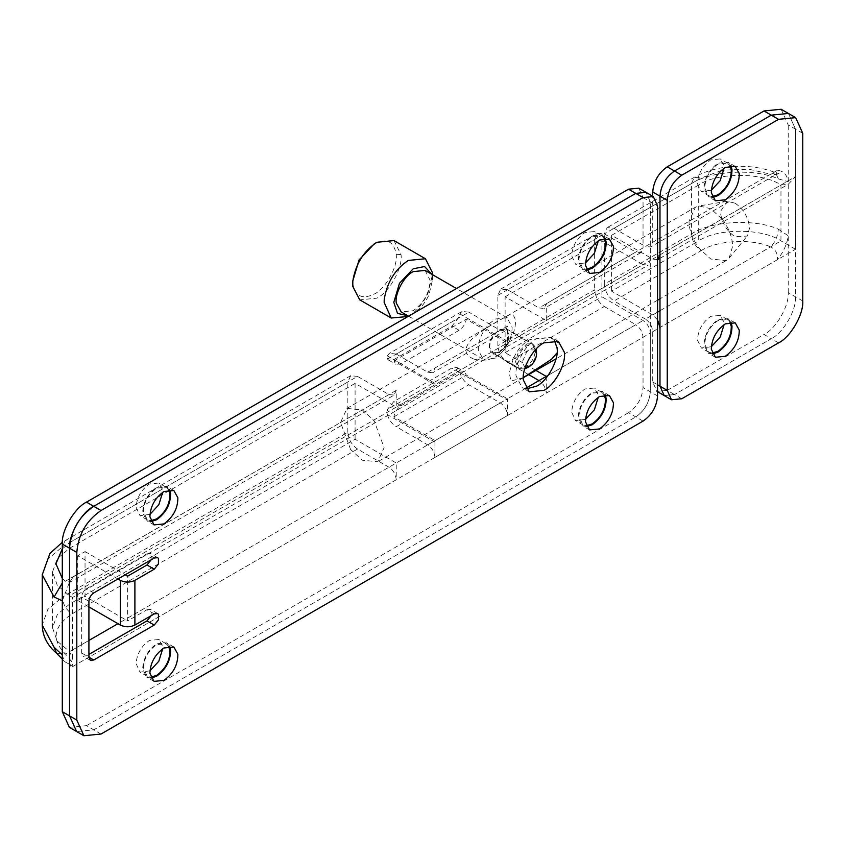<?xml version="1.0" encoding="UTF-8"?>
<svg xmlns="http://www.w3.org/2000/svg" width="845" height="845" viewBox="0 0 845 845"><rect width="100%" height="100%" fill="white"/><g stroke="black" fill="none" stroke-linecap="round" stroke-linejoin="round"><path stroke-width="0.63" stroke-dasharray="4.22 3.17" d="M526.847 343.852L532.456 343.852L535.36 350.274C534.811 357.298 531.611 362.959 525.78 367.258L518.429 368.156L515.524 361.723L518.365 352.059L526.847 343.852M523.277 377.662L511.003 381.042L509.281 373.12L512.788 360.245C516.644 350.348 522.527 343.397 530.459 339.363L550.359 337.662L558.154 342.838L557.045 352.914M499.31 352.365L503.8 348.541L509.229 335.18L506.324 328.758L499.31 329.455L492.234 336.965C489.139 342.922 488.558 347.665 490.459 351.203L493.216 353.474L499.31 352.365M518.429 368.156L493.216 353.474M473.939 359.114C485.009 361.924 494.716 359.273 503.05 351.14L511.986 336.616C519.295 319.452 513.887 310.474 506.229 316.759C497.536 320.73 486.593 327.638 473.401 337.482C463.324 347.644 463.504 354.847 473.939 359.114M722.549 219.52C728.221 227.358 731.495 235.163 732.372 242.948L732.573 246.476L729.119 258.074L726.193 260.566L710.803 259.045L699.047 248.282C692.942 239.769 689.626 231.445 689.087 223.333L689.024 221.327L695.403 207.226L699.016 205.948L710.803 208.747L722.549 219.52M734.992 203.159C742.734 208.261 747.529 215.855 749.378 225.964L749.515 228.308L747.202 236.051L734.992 236.695C726.837 231.181 722.01 223.249 720.521 212.887L720.479 211.546L727.144 201.29L734.992 203.159M350.59 449.455L340.567 422.5L346.946 408.399L362.347 409.931L374.103 420.694L384.126 447.649L377.747 461.75L362.347 460.219L350.59 449.455M431.774 274.255L432.524 280.001L428.869 295.19C424.496 303.936 419.268 310.041 413.163 313.527L407.818 315.745M432.524 280.001L432.524 274.414L427.95 293.405C422.489 304.327 415.951 311.963 408.325 316.326L408.019 316.495M408.325 316.326L413.163 313.527M393.981 240.582L401.016 254.567C403.012 267.495 389.503 292.243 376.87 298.158L359.759 299.859M374.451 243.677C386.693 237.804 393.928 241.343 396.157 254.313C398.185 265.89 385.985 288.567 374.451 293.975C362.209 299.848 354.963 296.299 352.735 283.328L352.671 281.396M396.157 254.313L401.016 254.567M524.682 368.99L520.055 368.695L517.288 363.709C516.886 358.681 518.946 353.559 523.488 348.341L526.9 345.658L533.734 344.982L536.321 348.848M525.136 367.501L522.052 362.431L526.762 351.858L529.319 349.851L535.255 349.988M536.554 350.58C536.258 357.794 533.037 363.603 526.9 368.019M489.836 347.865C489.435 342.838 491.505 337.715 496.047 332.497L499.448 329.814L506.292 329.138L509.112 334.736C508.817 341.95 505.595 347.76 499.448 352.164L492.603 352.851L489.836 347.865M489.297 323.698L495.254 319.019L507.232 317.826L512.165 327.617C511.647 340.239 506.007 350.411 495.254 358.132L483.277 359.315L478.439 350.59C477.731 341.803 481.354 332.835 489.297 323.698M425.141 270.432L430.073 280.223C429.556 292.845 423.915 303.017 413.163 310.738L401.185 311.921M712.071 196.589L708.649 195.713L704.772 188.023C705.184 178.105 709.61 170.109 718.06 164.046L727.471 163.117L729.943 165.631M711.332 190.262L701.392 191.519L697.516 183.83C697.917 173.912 702.353 165.916 710.803 159.853L720.204 158.923L724.017 165.778L724.091 168.166M712.071 353.062L708.649 352.185L704.772 344.496C705.184 334.578 709.61 326.582 718.06 320.519L727.471 319.579L729.943 322.103M711.332 346.735L701.392 347.992L697.516 340.303C697.917 330.384 702.353 322.389 710.803 316.326L720.204 315.396L724.017 322.251L724.091 324.638M701.118 250.659C716.972 240.255 751.649 238.364 770.608 246.867C775.245 242.219 777.812 236.315 778.298 229.153C754.606 218.517 711.258 220.894 691.442 233.896L604.323 284.195C604.946 291.293 608.168 296.88 614.009 300.957L701.118 250.659C695.287 246.582 692.055 240.994 691.442 233.896L691.442 183.608L694.273 177.334L701.118 178.02L614.009 228.308L607.164 227.632L604.323 233.896L691.442 183.608C711.258 170.595 754.606 168.229 778.298 178.865L775.604 172.655L770.608 174.218L748.754 169.18L723.933 170.12M778.298 178.865L788.227 181.717C787.054 174.683 783.421 170.891 777.326 170.341L776.132 174.503L770.608 174.218L645.464 246.476L650.597 246.983L776.132 174.503L778.963 173.626L775.604 172.655C763.489 167.923 749.937 165.821 734.939 166.359C719.222 167.183 705.659 170.848 694.273 177.334L607.164 227.632M681.757 398.755L674.5 394.562L664.233 395.576L674.5 394.562L667.244 390.369L656.977 391.383L652.72 381.982L652.72 331.694C652.266 326.371 649.837 322.177 645.464 319.114L770.608 246.867C775.689 249.455 777.928 253.753 777.326 259.753C783.421 252.169 787.054 244.184 788.227 235.787L778.298 229.153M777.326 170.341L652.72 242.283L650.597 246.983M659.987 254.852L795.494 176.616L788.227 184.284L780.97 185.002C762.454 172.19 717.215 172.19 698.699 185.002L698.699 240.888C717.215 228.076 762.454 228.076 780.97 240.888L795.494 249.264L795.494 296.764C796.571 309.967 783.262 333.014 771.295 338.676C783.262 333.014 796.571 309.967 795.494 296.764L795.494 129.116L788.406 113.452L795.494 129.116L795.494 249.264L659.987 327.501M657.558 319.854L652.72 314.932L611.59 291.176L698.699 240.888M611.59 291.176L611.59 235.29L652.72 259.045L657.558 259.7M802.75 300.957L788.227 292.571C789.314 305.774 776.006 328.821 764.038 334.483L771.295 338.676L674.5 394.562L771.295 338.676L778.551 342.869M781.139 109.258L788.227 124.923L802.75 133.309M611.59 235.29L698.699 185.002M788.227 292.571L788.227 124.923M614.009 228.308L645.464 246.476M652.72 242.283L652.72 196.22M645.464 319.114L614.009 300.957M604.323 284.195L604.323 233.896L507.539 289.782L500.694 289.106L497.853 295.37L497.853 345.658C498.476 352.756 501.698 358.343 507.539 362.431L604.323 306.545C598.492 302.468 595.26 296.88 594.648 289.782L497.853 345.658M667.244 390.369L764.038 334.483M585.511 262.911L575.561 264.168L571.664 255.686C572.445 245.906 576.881 238.174 584.972 232.502L594.384 231.572L598.176 238.332L598.271 240.814M604.112 238.279L601.64 235.755L592.229 236.695C584.138 242.367 579.702 250.099 578.92 259.88L582.818 268.361L586.24 269.238M149.945 514.383L139.995 515.64L136.098 507.158C136.89 497.378 141.326 489.646 149.407 483.974L158.818 483.034L162.61 489.804L162.705 492.276M168.556 489.751L166.074 487.227L156.663 488.156C148.583 493.839 144.146 501.56 143.354 511.341L147.252 519.823L150.674 520.71M149.945 670.856L139.995 672.113L136.098 663.621C136.89 653.85 141.326 646.119 149.407 640.436L158.818 639.507L162.61 646.277L162.705 648.749M168.556 646.224L166.074 643.7L156.663 644.629C148.583 650.312 144.146 658.033 143.354 667.814L147.252 676.296L150.674 677.183M585.511 419.384L575.561 420.641L571.664 412.159C572.445 402.378 576.881 394.647 584.972 388.975L594.384 388.035L598.176 394.805L598.271 397.277M604.112 394.752L601.64 392.228L592.229 393.168C584.138 398.84 579.702 406.572 578.92 416.353L582.818 424.834L586.24 425.711M62.298 578.381L65.403 581.371L70.135 582.11L394.097 395.069L396.231 390.369L396.231 407.132L435.048 384.718L393.907 360.973L395.935 364.332L401.069 363.825L459.141 330.289C462.975 327.733 465.363 324.026 466.303 319.178L507.433 342.922L546.25 320.519L546.25 303.746L544.127 308.446L538.994 307.939L635.789 252.063L640.922 252.57L643.045 247.87L546.25 303.746M396.231 354.044L427.686 372.201L432.82 372.719L434.943 368.019L435.048 384.718L507.433 342.922L507.539 341.475L459.849 313.939L458.17 318.28L451.885 326.107L393.802 359.632L388.668 360.139L387.517 359.072L387.253 355.851L389.387 353.368L461.972 311.456L468.817 312.132L396.231 354.044L389.387 353.368M525.685 388.277L507.433 398.808L466.303 375.064L464.275 371.694L459.141 372.201L401.069 405.737C397.234 408.293 394.847 412.001 393.907 416.849L435.048 440.604L434.943 442.062L387.253 414.525L387.517 409.36L393.802 401.544L451.885 368.019L457.018 367.512L459.849 372.613C461.623 378.053 464.613 382.109 468.817 384.781L500.282 402.938C504.655 406.001 507.074 410.195 507.539 415.518L507.539 400.15L459.849 372.613M357.509 449.044C351.668 444.966 348.446 439.379 347.834 432.281L62.298 597.13C62.91 604.228 66.142 609.815 71.973 613.893L357.509 449.044L388.964 467.211C393.347 470.264 395.766 474.457 396.231 479.78L396.231 463.018L507.433 398.808L507.539 400.15M535.92 370.427L505.12 352.65L505.12 296.764L546.25 320.519L643.045 264.633L601.904 240.888L601.904 296.764L643.045 320.519C647.418 323.572 649.837 327.765 650.301 333.088L69.554 668.384L72.564 658.266L69.554 651.622L57.302 641.207L52.517 627.867L57.302 614.526L69.554 604.112L355.09 439.263L396.231 463.018L117.951 623.673M546.25 376.395L546.25 393.157C545.796 387.844 543.367 383.651 538.994 380.588L635.789 324.702C640.161 327.765 642.58 331.958 643.045 337.282L643.045 387.58C642.126 398.217 637.278 406.603 628.522 412.719L635.789 416.912C644.545 410.797 649.382 402.41 650.301 391.763L650.301 333.088M528.653 374.62L507.539 362.431M507.539 289.782L538.994 307.939M394.097 395.069L388.964 394.562L357.509 376.395L71.973 541.244L65.128 540.568L62.298 546.842L347.834 381.982L350.664 375.719L357.509 376.395M347.834 432.281L347.834 381.982M69.554 604.112L69.554 548.236L57.302 558.64L52.517 571.98L57.302 585.321L69.554 595.736C73.473 597.996 73.473 597.996 69.554 595.736C73.473 597.996 73.473 597.996 69.554 595.736L396.231 407.132L355.09 383.387L355.09 439.263M434.943 442.062L434.943 457.43C434.478 452.107 432.059 447.913 427.686 444.85L396.231 426.693L468.817 384.781M387.253 414.525C389.027 419.965 392.017 424.021 396.231 426.693M507.539 341.475L507.539 326.107L505.405 330.807L500.282 330.289L468.817 312.132M459.849 313.939L461.972 311.456M56.541 653.269L65.403 654.019C51.218 639.749 53.404 626.377 71.973 613.893M62.298 654.896L64.252 661.455L73.209 666.272C71.688 661.508 69.079 657.421 65.403 654.019L388.964 467.211M69.216 582.923L73.209 576.86L69.216 582.923L62.298 600.827M388.964 394.562L62.298 583.018M497.853 295.37L594.648 239.484L597.478 233.22L604.323 233.896L635.789 252.063M88.915 640.436L69.554 651.622L69.554 595.736L650.301 260.44L648.178 265.14L643.045 264.633M101.009 734.041L93.753 729.848L635.789 416.912L93.753 729.848L76.641 731.548L93.753 729.848L86.496 725.665L69.385 727.355M650.301 260.44L650.301 201.765L646.055 192.364L650.301 201.765L650.301 391.763C649.446 402.442 644.598 410.828 635.789 416.912L643.045 421.106M638.788 188.171L643.045 197.572L643.045 247.87M505.12 352.65L601.904 296.764M505.12 296.764L601.904 240.888M86.496 725.665L628.522 412.719M604.323 306.545L635.789 324.702M594.648 239.484L594.648 289.782M393.907 416.849L466.303 375.064M69.554 548.236L355.09 383.387M393.907 360.973L466.303 319.178M712.451 197.508L708.131 196.6L704.054 188.488C704.476 178.031 709.145 169.602 718.06 163.201L727.978 162.219L730.925 165.514M712.451 353.981L708.131 353.073L704.054 344.961C704.476 334.504 709.145 326.075 718.06 319.674L727.978 318.692L730.925 321.977M526.118 388.911L522.03 387.623L516.041 375.729C514.351 364.744 525.843 343.714 536.575 338.676L551.12 337.239L554.288 340.134M586.62 426.619L582.3 425.722L578.223 417.61C578.645 407.153 583.314 398.724 592.229 392.323L602.158 391.341L605.094 394.626M151.065 678.091L146.745 677.194L142.657 669.082C143.09 658.614 147.759 650.185 156.663 643.795L166.592 642.813L169.539 646.098M586.62 270.157L582.3 269.249L578.223 261.137C578.645 250.68 583.314 242.251 592.229 235.85L602.158 234.868L605.094 238.153M151.065 521.618L146.745 520.721L142.657 512.609C143.09 502.141 147.759 493.723 156.663 487.322L166.592 486.34L169.539 489.625M117.951 578.973L77.782 555.778L85.039 551.584L85.039 596.295L127.627 620.885L127.627 576.174M85.039 551.584L125.208 574.78M77.782 555.778L77.782 600.489L85.039 596.295M154.244 558.017L146.988 553.824L86.496 588.743C83.57 590.792 81.965 593.581 81.659 597.13L81.659 653.016L83.074 656.143L86.496 655.804L88.915 654.41M146.988 553.824L150.41 553.486L151.181 554.193L151.181 559.781M154.244 613.893L146.988 609.71L127.627 620.885M146.988 609.71L150.41 609.361L151.181 610.079L151.181 615.667M88.915 606.911L77.782 600.489M352.735 283.328L352.745 286.339M720.986 170.69L701.118 178.02M652.72 331.694L777.326 259.753M659.987 310.738L780.97 240.888L780.97 185.002L652.72 259.045M652.72 314.932L657.558 312.132M652.72 381.982L657.558 384.781M459.141 330.289L451.885 326.107M401.069 363.825L393.802 359.632M434.943 383.387L387.253 355.851M401.069 405.737L393.802 401.544M459.141 372.201L451.885 368.019M42.25 574.78L47.774 559.221L62.298 546.842L62.298 597.13L47.774 609.52L42.25 625.068M71.973 541.244L62.298 548.817M546.25 393.157L643.045 337.282M548.247 375.254L643.045 320.519M657.558 395.956L643.045 387.58M643.045 197.572L657.558 205.958M434.943 457.43L507.539 415.518M73.209 666.272L396.231 479.78M396.231 390.369L73.209 576.86M507.539 326.107L434.943 368.019M458.17 368.578L387.517 409.36M387.517 359.072L458.17 318.28M500.282 402.938L427.686 444.85M427.686 372.201L500.282 330.289M93.753 592.936L86.496 588.743M81.659 653.016L86.496 655.804M88.915 601.323L81.659 597.13M506.324 328.758L532.456 343.852M727.144 201.29L699.016 205.948M729.119 258.074L747.202 236.051M346.946 408.399L695.403 207.226M726.193 260.566L659.987 298.803M657.558 300.197L556.052 358.798M523.277 377.726L377.747 461.75M533.734 344.982L506.292 329.138M492.603 352.851L520.055 368.695M507.232 317.826L456.48 288.525M408.568 316.178L483.277 359.315M708.649 195.713L701.392 191.519M727.471 163.117L720.204 158.923M708.649 352.185L701.392 347.992M727.471 319.579L720.204 315.396M659.987 258.327L788.227 184.284M657.558 391.721L656.977 391.383M601.64 235.755L594.384 231.572M582.818 268.361L575.561 264.168M166.074 487.227L158.818 483.034M147.252 519.823L139.995 515.64M166.074 643.7L158.818 639.507M147.252 676.296L139.995 672.113M601.64 392.228L594.384 388.035M582.818 424.834L575.561 420.641M388.668 360.139L395.935 364.332M457.018 367.512L464.275 371.694M64.262 661.455L62.298 659.037M350.664 375.719L62.34 542.279M500.694 289.106L597.478 233.22M640.922 252.57L544.127 308.446M72.564 658.266L72.564 597.468L648.178 265.14M52.517 627.867L52.517 571.98M505.405 330.807L432.82 372.719M715.398 200.793L708.131 196.6M735.245 166.412L727.978 162.219M715.398 357.266L708.131 353.073M735.245 322.885L727.978 318.692M529.287 391.805L522.03 387.623M558.376 341.422L551.12 337.239M589.567 429.915L582.3 425.722M609.414 395.534L602.158 391.341M154.001 681.376L146.745 677.194M173.848 647.006L166.592 642.813M589.567 273.442L582.3 269.249M609.414 239.061L602.158 234.868M154.001 524.903L146.745 520.721M173.848 490.533L166.592 486.34M157.666 557.679L150.41 553.486M157.666 613.554L150.41 609.361M90.33 660.336L83.074 656.143"/><path stroke-width="1.27" d="M557.045 352.914L551.415 359.378L523.277 377.662M407.818 315.745L397.52 313.379L393.802 302.352L399.474 283.276L413.163 268.826L424.57 266.534L431.774 274.255M408.019 316.495L391.214 318.016L384.126 302.352L384.285 299.077C387.147 282.061 395.164 269.185 408.325 260.44L425.436 258.75L432.482 272.734L432.524 274.688M391.214 318.016L359.759 299.859L352.745 286.339L352.83 280.91C355.692 263.904 363.709 251.028 376.87 242.283L393.981 240.582L425.436 258.75M352.671 284.195L352.671 281.396L359.051 259.933L374.451 243.677L376.87 242.283M535.255 349.988L536.575 354.044L536.321 348.848M536.564 353.537C536.343 358.945 533.924 363.308 529.319 366.614L524.682 368.99M529.319 366.614L525.136 367.501M408.568 316.178L401.185 311.921L396.347 303.197C394.34 294.292 403.889 275.977 413.163 271.615L425.141 270.432L456.48 288.525M729.943 165.631L731.274 169.972C731.295 180.027 726.89 188.298 718.06 194.783L712.071 196.589M724.091 168.166L720.204 180.65L711.332 190.262M729.943 322.103L731.274 326.445C731.295 336.5 726.89 344.771 718.06 351.256L712.071 353.062M724.091 324.638L720.204 337.123L711.332 346.735M652.72 196.22L652.72 191.984C653.65 181.337 658.487 172.961 667.244 166.835L764.038 110.959L781.139 109.258L788.406 113.452L771.295 115.152L788.406 113.452L795.663 117.645L778.551 119.335L681.757 175.221C673 181.337 668.163 189.724 667.244 200.371L659.987 196.177C660.906 185.53 665.744 177.154 674.5 171.028C665.744 177.154 660.906 185.53 659.987 196.177L659.987 386.176L659.987 327.501L657.558 319.854M657.558 259.7L659.987 254.852L659.987 196.177L652.72 191.984M667.244 200.371L667.244 390.369L659.987 386.176L664.233 395.576L659.987 386.176L657.558 384.781M681.757 175.221L674.5 171.028L771.295 115.152L674.5 171.028L667.244 166.835M586.24 269.238L592.229 267.421C601.101 260.894 605.506 252.602 605.432 242.526L604.112 238.279M598.271 240.814L594.384 253.299L585.511 262.911M150.674 520.71L156.663 518.893C165.546 512.366 169.951 504.064 169.877 493.998L168.556 489.751M162.705 492.276L158.818 504.771L149.945 514.383M150.674 677.183L156.663 675.366C165.546 668.839 169.951 660.536 169.877 650.47L168.556 646.224M162.705 648.749L158.818 661.244L149.945 670.856M586.24 425.711L592.229 423.894C601.101 417.367 605.506 409.075 605.432 398.998L604.112 394.752M598.271 397.277L594.384 409.772L585.511 419.384M525.685 388.277L546.25 376.395L535.92 370.427M538.994 380.588L528.653 374.62M54.08 647.281L56.541 653.269C47.246 645.274 42.482 635.873 42.25 625.068L54.08 647.281L62.298 654.896L62.298 711.691L69.554 715.884L76.641 731.548L69.554 715.884L69.554 548.236C70.991 530.438 79.06 516.464 93.753 506.324C81.785 511.986 68.477 535.033 69.554 548.236L62.298 544.043C61.21 530.84 74.518 507.792 86.496 502.131L628.522 189.195L638.788 188.171L646.055 192.364L635.789 193.378L646.055 192.364L653.312 196.558L657.558 205.958L657.558 395.956C656.702 406.635 651.865 415.022 643.045 421.106L101.009 734.041L83.898 735.741L76.81 720.077L76.81 552.429C78.247 534.621 86.317 520.657 101.009 510.517L643.045 197.572L653.312 196.558M62.298 583.018L54.08 596.982L42.25 574.78L49.918 553.454L62.34 542.279M62.298 544.043L62.298 600.827L54.08 596.982M83.898 735.741L69.385 727.355L62.298 711.691M86.496 502.131L93.753 506.324L635.789 193.378L628.522 189.195M739.259 173.647C739.28 184.252 734.632 192.977 725.316 199.811L715.398 200.793L711.31 192.681C711.733 182.224 716.412 173.795 725.316 167.394L735.245 166.412L739.259 173.647M730.925 165.514L731.992 169.454C732.023 180.059 727.376 188.784 718.06 195.617L712.451 197.508M739.259 330.12C739.28 340.725 734.632 349.439 725.316 356.284L715.398 357.266L711.31 349.154C711.733 338.697 716.412 330.268 725.316 323.867L735.245 322.885L739.259 330.12M730.925 321.977L731.992 325.927C732.023 336.532 727.376 345.256 718.06 352.09L712.451 353.981M795.663 117.645L802.75 133.309L802.75 300.957C803.827 314.16 790.529 337.208 778.551 342.869L681.757 398.755L671.49 399.769L667.244 390.369M564.259 352.027C566.689 362.832 555.091 385.077 543.831 390.369L529.287 391.805L523.308 379.923C521.608 368.938 533.1 347.908 543.831 342.869L558.376 341.422L564.259 352.027M554.288 340.134L557.003 347.834C559.432 358.639 547.835 380.884 536.575 386.176L526.118 388.911M613.428 402.759C613.449 413.374 608.801 422.088 599.485 428.933L589.567 429.915L585.479 421.803C585.912 411.335 590.581 402.917 599.485 396.516L609.414 395.534L613.428 402.759M605.094 394.626L606.161 398.576C606.192 409.181 601.545 417.895 592.229 424.739L586.62 426.619M177.862 654.231C177.894 664.835 173.246 673.56 163.93 680.394L154.001 681.376L149.914 673.264C150.347 662.807 155.015 654.379 163.93 647.988L173.848 647.006L177.862 654.231M169.539 646.098L170.606 650.037C170.627 660.642 165.99 669.367 156.663 676.201L151.065 678.091M613.428 246.286C613.449 256.901 608.801 265.615 599.485 272.46L589.567 273.442L585.479 265.33C585.912 254.873 590.581 246.444 599.485 240.043L609.414 239.061L613.428 246.286M605.094 238.153L606.161 242.103C606.192 252.708 601.545 261.432 592.229 268.266L586.62 270.157M177.862 497.758C177.894 508.363 173.246 517.087 163.93 523.921L154.001 524.903L149.914 516.791C150.347 506.335 155.015 497.906 163.93 491.515L173.848 490.533L177.862 497.758M169.539 489.625L170.606 493.564C170.627 504.18 165.99 512.894 156.663 519.738L151.065 521.618M120.37 625.068L120.37 580.367C125.208 582.627 130.046 582.627 134.894 580.367L154.244 569.192L158.438 563.974L158.438 558.387L157.666 557.679L154.244 558.017L93.753 592.936C90.837 594.975 89.221 597.774 88.915 601.323L88.915 657.209L90.33 660.336L93.753 659.998L154.244 625.068L158.438 619.86L158.438 614.273L157.666 613.554L154.244 613.893L134.894 625.068C130.046 627.339 125.208 627.339 120.37 625.068L88.915 606.911M125.208 574.78L127.627 576.174L146.988 564.999L151.181 559.781M101.009 510.517L93.753 506.324L635.789 193.378L643.045 197.572M76.81 720.077L69.554 715.884L69.554 548.236L76.81 552.429M151.181 615.667L146.988 620.885L88.915 654.41M120.37 580.367L117.951 578.973M723.933 170.12L720.986 170.69M657.558 312.132L659.987 310.738M778.551 119.335L764.038 110.959M62.298 548.817L55.939 563.784L62.298 578.381M546.25 376.395L548.247 375.254M88.915 640.436L117.951 623.673M62.298 600.827L62.298 654.896M134.894 580.367L134.894 625.068M154.244 569.192L146.988 564.999M154.244 625.068L146.988 620.885M93.753 659.998L88.915 657.209M659.987 298.803L657.558 300.197M556.052 358.798L523.277 377.726M657.854 259.552L659.987 258.327M671.49 399.769L656.977 391.383M62.298 659.037L56.541 653.269M42.25 625.068L42.25 574.78"/></g></svg>
